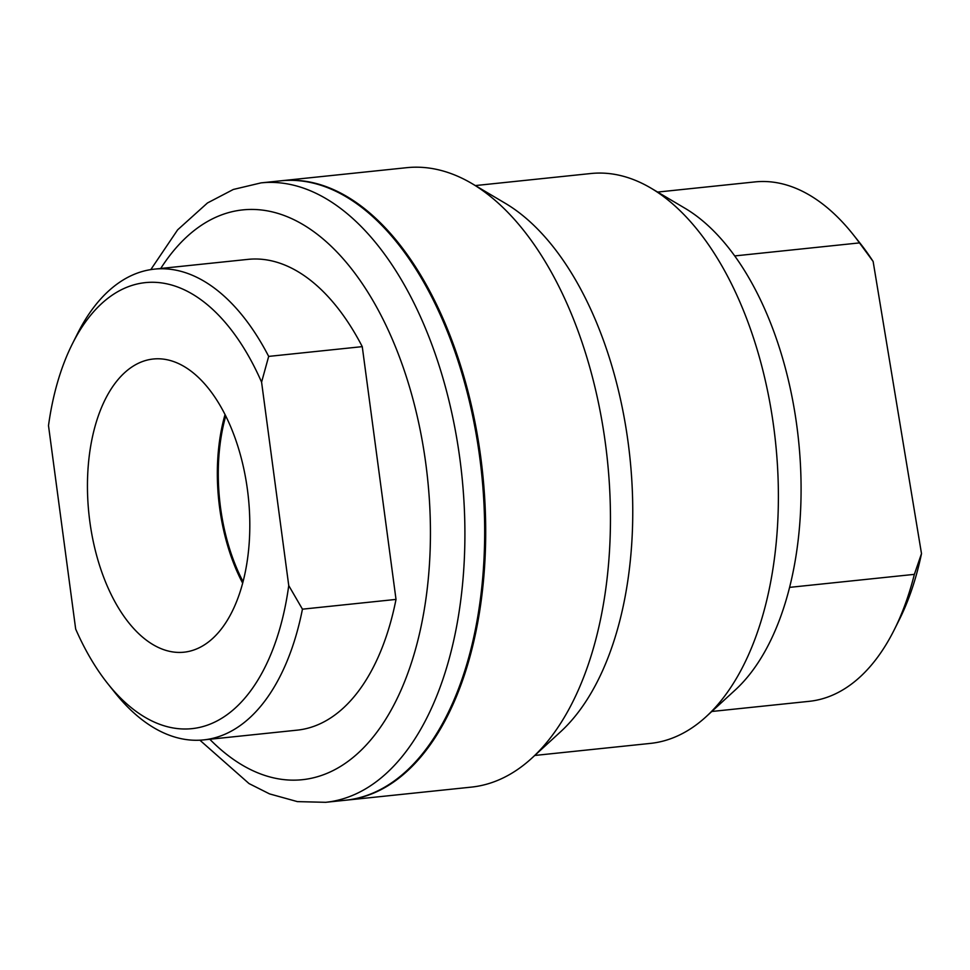 <?xml version="1.0" encoding="UTF-8"?>
<svg xmlns="http://www.w3.org/2000/svg" width="970" height="970" viewBox="0 0 970 970"><rect width="100%" height="100%" fill="white"/><g stroke="black" fill="none" stroke-linecap="round" stroke-linejoin="round"><path stroke-width="1.45" d="M243.033 581.588A140.953 76.642 84 0 1 225.755 415.9M192.593 650.397A147.391 80.146 84 0 1 185.512 652.01A147.391 80.146 84 0 1 88.9 513.785A147.391 80.146 84 0 1 155.079 358.864A147.391 80.146 84 0 1 247.592 490.82A147.391 80.146 84 0 1 192.593 650.397M225.052 414.505A142.626 77.551 -96 0 0 242.633 583.091M107.767 683.656L114.787 692.459A236.668 128.695 -96 0 0 203.567 739.904A236.668 128.695 -96 0 0 302.446 609.172L288.745 585.577A224.215 121.917 84 0 1 107.767 683.656A224.215 121.917 84 0 1 75.672 629.045L48.5 425.624A224.215 121.917 84 0 1 72.338 343.938A224.215 121.917 84 0 1 261.585 382.156L268.678 356.402A236.668 128.695 -96 0 0 154.472 269.126A236.668 128.695 -96 0 0 77.394 333.874L72.338 343.938M288.745 585.577L261.585 382.156M268.678 356.402L362.259 346.642L396.015 599.411L302.446 609.172M396.015 599.411A236.668 128.695 84 0 1 297.147 730.155L203.567 739.904M154.472 269.126L248.053 259.366A236.668 128.695 84 0 1 362.259 346.642M261.088 182.869L280.839 180.808A311.406 169.326 84 0 1 479.532 455.924A311.406 169.326 84 0 1 363.786 796.443A311.406 169.326 84 0 1 345.453 800.25L325.69 802.311A311.406 169.326 -96 0 0 344.035 798.504A311.406 169.326 -96 0 0 459.768 457.986A311.406 169.326 -96 0 0 261.088 182.869L233.321 189.465L207.459 202.972L177.643 229.829L150.799 269.611M657.624 192.072L754.975 181.911A261.112 141.984 84 0 1 852.933 234.267A261.112 141.984 84 0 1 859.481 242.9L873.133 261.476A248.66 135.218 -96 0 0 859.953 243.07L852.933 234.267M914.358 574.361A261.112 141.984 84 0 1 894.194 629.906L899.238 619.83A248.66 135.218 -96 0 0 921.5 553.627L914.358 574.361L789.592 587.371A261.112 141.984 -96 0 0 734.714 255.922A261.112 141.984 -96 0 0 685.002 208.271L651.015 188.156A286.489 155.782 -96 0 0 590.888 173.521L475.324 185.573M734.714 255.922L859.481 242.9M894.194 629.906A261.112 141.984 84 0 1 809.15 701.334L711.786 711.483M534.761 755.46L650.324 743.408A286.489 155.782 -96 0 0 667.202 739.904A286.489 155.782 -96 0 0 706.136 716.672L735.248 689.985A261.112 141.984 -96 0 0 789.592 587.371M873.133 261.476L921.5 553.627M706.136 716.672A286.489 155.782 -96 0 0 775.551 442.308A286.489 155.782 -96 0 0 651.015 188.156M345.963 800.202A311.406 169.326 -96 0 0 346.484 800.141L471.25 787.131A311.406 169.326 -96 0 0 489.595 783.323A311.406 169.326 -96 0 0 531.912 758.079L560.49 731.865A286.489 155.782 -96 0 0 629.918 457.488A286.489 155.782 -96 0 0 505.37 203.348L472.002 183.597A311.406 169.326 -96 0 0 406.648 167.689L281.882 180.699A311.406 169.326 -96 0 0 281.361 180.76M531.912 758.079A311.406 169.326 -96 0 0 607.365 459.841A311.406 169.326 -96 0 0 472.002 183.597M346.484 800.141A311.406 169.326 -96 0 0 364.829 796.334A311.406 169.326 -96 0 0 480.562 455.815A311.406 169.326 -96 0 0 281.882 180.699M160.729 268.472A286.489 155.782 84 0 1 407.594 380.701A286.489 155.782 84 0 1 319.191 776.194A286.489 155.782 84 0 1 209.823 739.261M199.881 740.195L249.035 783.578L269.551 793.896L297.402 801.62L325.69 802.311"/></g></svg>
